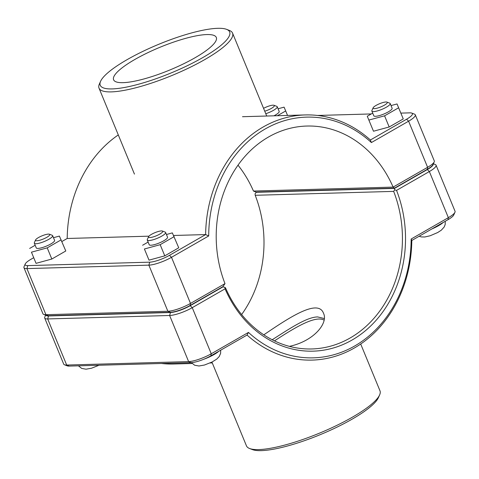 <?xml version="1.0" encoding="UTF-8"?>
<svg xmlns="http://www.w3.org/2000/svg" width="479" height="479" viewBox="0 0 479 479"><rect width="100%" height="100%" fill="white"/><g stroke="black" fill="none" stroke-linecap="round" stroke-linejoin="round"><path stroke-width="0.72" d="M263.815 334.833C289.388 317.385 318.29 298.375 323.565 313.398C328.313 323.109 314.008 341.078 289.406 346.365M324.061 320.11C315.098 315.152 294.208 328.007 274.473 340.874M386.966 102.099L389.756 103.177A9.909 2.209 157.6 0 1 390.193 103.542A9.909 2.209 157.6 0 1 384.248 108.302A9.909 2.209 157.6 0 1 373.554 111.613A9.909 2.209 157.6 0 1 371.866 111.098A9.909 2.209 157.6 0 1 371.92 110.529L373.141 107.799A7.682 1.712 -22.4 0 0 374.41 108.637A7.682 1.712 -22.4 0 0 383.445 105.691A7.682 1.712 -22.4 0 0 386.966 102.099A7.682 1.712 -22.4 0 0 379.548 103.727A7.682 1.712 -22.4 0 0 373.141 107.799M371.866 111.098L373.8 115.786A9.909 2.209 -22.4 0 0 375.488 116.301A9.909 2.209 -22.4 0 0 386.176 112.99A9.909 2.209 -22.4 0 0 392.121 108.23L390.193 103.542M391.032 105.578L397.037 103.955L403.258 118.936L389.182 126.989L373.488 131.228L367.267 116.241L372.704 113.134M389.182 126.989L384.577 115.828L368.884 120.061M398.654 107.775L384.577 115.828M373.488 131.228L367.267 116.241M148.556 236.728L147.334 239.458A9.909 2.209 -22.4 0 0 147.281 240.027A9.909 2.209 -22.4 0 0 157.286 238.297A9.909 2.209 -22.4 0 0 165.608 232.477A9.909 2.209 -22.4 0 0 165.171 232.105L162.381 231.028A7.682 1.712 157.6 0 1 156.268 235.824A7.682 1.712 157.6 0 1 148.556 236.728A7.682 1.712 157.6 0 1 153.909 233.117A7.682 1.712 157.6 0 1 161.405 230.914A7.682 1.712 157.6 0 1 162.381 231.028M165.608 232.477L167.536 237.165A9.909 2.209 157.6 0 1 159.22 242.985A9.909 2.209 157.6 0 1 149.214 244.715L147.281 240.027M164.776 255.846L149.011 260.151L144.407 248.99L160.178 244.679L164.776 255.846L178.745 247.799L172.344 232.89L166.441 234.506M160.178 244.679L174.146 236.632M149.011 260.151L144.407 248.99M148.125 242.069L142.604 245.248M264.737 111.2A7.682 1.712 -22.4 0 0 272.192 107.907A7.682 1.712 -22.4 0 0 274.006 105.29L276.802 106.368A9.909 2.209 157.6 0 1 277.233 106.733A9.909 2.209 157.6 0 1 265.773 113.709M274.006 105.29A7.682 1.712 -22.4 0 0 263.564 108.35M273.94 115.816A9.909 2.209 -22.4 0 0 279.167 111.421L277.233 106.733M287.544 115.433L285.7 110.96L277.377 115.72M278.071 108.769L284.083 107.146L285.7 110.96M35.602 239.919L34.374 242.649A9.909 2.209 -22.4 0 0 34.326 243.218A9.909 2.209 -22.4 0 0 44.331 241.482A9.909 2.209 -22.4 0 0 52.648 235.662A9.909 2.209 -22.4 0 0 52.217 235.297L49.421 234.219A7.682 1.712 157.6 0 1 43.314 239.015A7.682 1.712 157.6 0 1 35.602 239.919A7.682 1.712 157.6 0 1 40.955 236.303A7.682 1.712 157.6 0 1 48.451 234.105A7.682 1.712 157.6 0 1 49.421 234.219M52.648 235.662L54.582 240.35A9.909 2.209 157.6 0 1 46.265 246.17A9.909 2.209 157.6 0 1 36.26 247.906L34.326 243.218M51.822 259.031L36.051 263.342L31.452 252.176L47.223 247.871L51.822 259.031L65.791 250.984L59.39 236.081L53.486 237.692M47.223 247.871L61.192 239.823M36.051 263.342L31.452 252.176M35.171 245.26L29.65 248.439M241.62 314.553A111.481 93.71 88.4 0 0 255.211 195.288L255.05 193.809L256.499 192.067M433.202 164.165A15.238 3.395 157.6 0 1 427.322 169.572L394.528 188.397L394.696 189.87L396.546 190.385L429.358 171.548A17.466 3.892 -22.4 0 0 436.046 165.159A17.466 3.892 -22.4 0 0 435.279 164.513L433.375 163.776M436.046 165.159L455.05 211.269A17.466 3.892 157.6 0 1 454.96 212.269A17.466 3.892 157.6 0 1 448.362 217.658L411.15 239.015A120.403 101.207 -91.6 0 1 354.658 346A120.403 101.207 -91.6 0 1 248.463 332.414L211.257 353.771A17.466 3.892 157.6 0 1 188.624 361.603L66.683 365.046A17.466 3.892 157.6 0 1 64.473 364.782A17.466 3.892 157.6 0 1 63.707 364.136L44.703 318.032A17.466 3.892 -22.4 0 0 47.678 318.936L169.62 315.493A17.466 3.892 -22.4 0 0 192.253 307.662L225.058 288.831A113.715 95.584 88.4 0 0 352.173 339.97A113.715 95.584 88.4 0 0 396.546 190.385M225.058 288.831L224.873 287.364L223.004 286.867L190.217 305.692A15.238 3.395 157.6 0 1 170.476 312.518L48.535 315.96A15.238 3.395 157.6 0 1 46.02 315.32M394.696 189.87L393.654 191.384A111.481 93.71 -91.6 0 1 311.865 348.957A111.481 93.71 -91.6 0 1 225.537 287.897L224.873 287.364M45.625 315.17L44.792 317.032A17.466 3.892 -22.4 0 0 44.703 318.032M255.211 195.288L393.654 191.384M222.501 286.879L223.004 286.867M394.528 188.397L256.085 192.307M192.109 363.489L173.739 364.01A122.63 103.081 -91.6 0 1 161.447 363.483M411.15 239.015L411.808 240.464L447.979 219.699A15.238 3.395 -22.4 0 0 453.739 214.999L454.96 212.269M248.463 332.414L247.05 335.049A122.63 103.081 88.4 0 0 312.182 360.1A122.63 103.081 88.4 0 0 411.808 240.464M64.473 364.782L67.27 365.86A15.238 3.395 -22.4 0 0 69.192 366.088L191.139 362.645A15.238 3.395 -22.4 0 0 210.88 355.819L247.05 335.049M224.992 283.622L190.504 303.423A17.466 3.892 157.6 0 1 167.872 311.254L45.93 314.691A17.466 3.892 157.6 0 1 43.721 314.434L46.511 315.511A15.238 3.395 -22.4 0 0 48.439 315.739L170.38 312.296A15.238 3.395 -22.4 0 0 190.127 305.464L222.915 286.64L224.992 283.622A111.481 93.71 -91.6 0 1 306.782 126.043A111.481 93.71 -91.6 0 1 393.115 187.103L394.439 188.175L427.226 169.35A15.238 3.395 -22.4 0 0 432.986 164.644L434.208 161.914A17.466 3.892 157.6 0 1 427.609 167.303L393.115 187.103L253.463 191.049A111.481 93.71 88.4 0 0 238.009 165.171M208.706 235.955L205.635 234.572L169.464 255.337A15.238 3.395 157.6 0 1 149.723 262.169L27.776 265.611A15.238 3.395 157.6 0 1 25.261 263.947L24.04 266.677A17.466 3.892 -22.4 0 0 23.95 267.677A17.466 3.892 -22.4 0 0 26.926 268.587L148.867 265.144A17.466 3.892 -22.4 0 0 171.5 257.313L208.706 235.955A120.403 101.207 -91.6 0 1 265.204 128.965A120.403 101.207 -91.6 0 1 371.393 142.556L408.599 121.193A17.466 3.892 -22.4 0 0 415.293 114.804L434.297 160.914A17.466 3.892 157.6 0 1 434.208 161.914M394.439 188.175L255.996 192.079L253.463 191.049M415.293 114.804A17.466 3.892 -22.4 0 0 414.527 114.158L411.73 113.086A15.238 3.395 157.6 0 1 406.569 119.223L370.393 139.988A122.63 103.081 88.4 0 0 305.261 114.936A122.63 103.081 88.4 0 0 205.635 234.572L173.59 235.476M43.721 314.434A17.466 3.892 157.6 0 1 42.954 313.787L23.95 267.677M61.893 241.524L67.192 238.482A122.63 103.081 -91.6 0 1 118.301 134.928M371.393 142.556L370.393 139.988M317.553 115.463L371.291 113.942M400.851 113.11L409.808 112.858A15.238 3.395 157.6 0 1 411.73 113.086M25.261 263.947A15.238 3.395 157.6 0 1 31.021 259.247L33.518 257.81M67.192 238.482L148.951 236.171M112.17 88.914A69.988 15.603 157.6 0 1 100.602 81.274A69.988 15.603 157.6 0 1 159.01 44.188A69.988 15.603 157.6 0 1 226.585 29.351A69.988 15.603 157.6 0 1 194.528 62.084A69.988 15.603 157.6 0 1 112.17 88.914M206.85 34.56A55.552 12.382 157.6 0 1 216.31 37.44A55.552 12.382 157.6 0 1 169.674 70.06A55.552 12.382 157.6 0 1 113.595 79.777A55.552 12.382 157.6 0 1 146.921 53.121A55.552 12.382 157.6 0 1 206.85 34.56M100.602 81.274L99.381 84.005A72.215 16.1 -22.4 0 0 99.015 88.142A72.215 16.1 -22.4 0 0 111.32 91.884A72.215 16.1 -22.4 0 0 189.223 67.761A72.215 16.1 -22.4 0 0 232.549 33.099A72.215 16.1 -22.4 0 0 229.375 30.428L226.585 29.351M249.625 448.518L252.415 449.595A69.988 15.603 -22.4 0 0 261.265 450.637A69.988 15.603 -22.4 0 0 329.606 430.603A69.988 15.603 -22.4 0 0 378.398 397.672L379.619 394.935A72.215 16.1 157.6 0 1 329.271 428.921A72.215 16.1 157.6 0 1 258.756 449.589A72.215 16.1 157.6 0 1 249.625 448.518A72.215 16.1 157.6 0 1 246.451 445.841L211.928 362.082M360.699 344.018L379.985 390.804A72.215 16.1 157.6 0 1 379.619 394.935M272.204 339.749C289.172 328.929 306.638 317.08 317.631 316.924L324.277 318.547M431.848 228.962A16.1 3.593 -22.4 0 0 443.32 222.376M218.735 351.305A16.1 3.593 157.6 0 1 203.581 359.328M427.322 169.572L429.358 171.548L448.362 217.658L447.979 219.699M210.88 355.819L211.257 353.771L192.253 307.662L190.217 305.692M170.476 312.518L169.62 315.493L188.624 361.603L191.139 362.645M48.535 315.96L47.678 318.936L66.683 365.046L69.192 366.088M427.226 169.35L427.609 167.303L408.599 121.193L406.569 119.223M190.127 305.464L190.504 303.423L171.5 257.313L169.464 255.337M48.439 315.739L45.93 314.691L26.926 268.587L27.776 265.611M170.38 312.296L167.872 311.254L148.867 265.144L149.723 262.169M419.137 236.255L421.352 236.925L424.843 236.979L430.148 235.764L437.68 232.543L441.309 230.189L444.171 227.04L445.195 224.483L445.242 221.274M191.378 362.639L194.672 365.238L198.983 365.998L204.485 365.022L212.095 361.998L216.718 359.124L219.154 356.627L220.621 353.346L220.657 350.203M78.424 365.83L81.717 368.429L86.028 369.189L91.531 368.213L99.027 365.243M210.024 362.986L212.275 362.92M242.494 116.708L305.261 114.936M266.725 116.02L232.549 33.099M134.449 174.111L99.015 88.142"/></g></svg>

